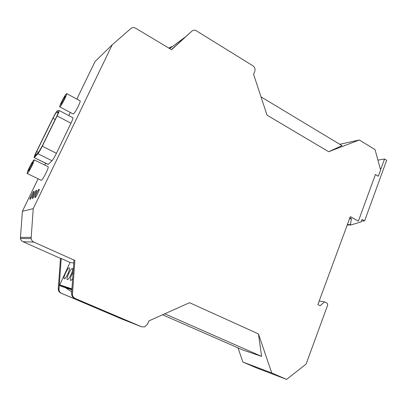 <?xml version="1.0" encoding="UTF-8"?>
<svg xmlns="http://www.w3.org/2000/svg" width="407" height="407" viewBox="0 0 407 407"><rect width="100%" height="100%" fill="white"/><g stroke="black" fill="none" stroke-linecap="round" stroke-linejoin="round"><path stroke-width="0.61" d="M33.232 208.649L112.184 44.821L130.851 28.521C132.306 27.391 133.928 27.305 135.714 28.266L171.566 49.715L191.911 31.1C193.254 30.006 194.755 29.925 196.413 30.846L252.869 65.766C254.843 67.262 255.469 69.17 254.746 71.479L253.571 74.252L267.012 115.145L328.683 151.714L359.335 139.993L375.051 149.623L380.611 169.999L378.342 176.231L375.427 174.491L358.374 221.128L350.32 216.631L317.852 304.604L320.192 305.754L324.511 301.862L327.136 303.159L327.727 304.945L306.105 364.072L286.63 379.4L271.734 372.96L258.45 333.918L189.535 302.696L148.911 320.894L147.507 324.201L144.714 326.892L141.677 326.826L75.224 298.494C73.357 297.578 72.441 296.047 72.487 293.9L74.868 260.449L33.903 242.114C32.392 241.392 31.466 240.211 31.12 238.588L33.232 208.649L22.375 211.289L20.401 238.39C20.691 239.916 21.546 241.015 22.965 241.697L60.475 258.399L58.262 288.833C58.216 290.781 59.056 292.175 60.77 293.015L121.942 319.073L141.677 326.826M319.174 301.027L324.511 301.862M58.455 111.859L56.797 116.209L42.013 146.403L38.502 152.401L34.905 156.125L36.691 151.506L52.971 118.325C54.813 114.688 56.095 112.597 56.817 112.052L58.379 111.818M339.769 144.282L359.335 139.993M238.029 347.888L242.887 362.032L256.842 368.05L286.63 379.4M260.999 96.846L342.022 145.64L328.683 151.714M168.976 48.163L170.212 47.243L172.609 46.398M170.212 47.243L169.114 48.245M76.826 99.084L95.065 61.503L112.184 44.821M361.452 221.047L364.606 220.93L362.021 219.48L361.151 221.866L351.083 224.934L350.478 224.598L351.414 218.742L349.862 217.877M96.556 307.631L96.337 308.13L111.813 314.133L75.224 298.494M60.475 258.399L61.233 258.506L59.01 289.097C58.964 291.061 59.809 292.46 61.533 293.305L96.337 308.13M162.561 314.779L242.608 349.898L261.615 356.405L258.45 333.918M164.754 313.797L261.615 356.405M242.887 362.032L271.734 372.96M39.123 189.224C38.314 189.367 34.468 197.059 34.936 197.604M70.33 112.474L68.814 115.593M45.67 163.283L44.801 165.079M38.141 178.8L22.375 211.289M380.174 168.391L380.947 168.859L384.544 159L377.91 160.104M384.544 159L386.65 160.287L364.606 220.93M349.511 218.824L351.414 218.742M347.217 225.046L351.083 224.934M378.342 176.231L375.407 174.542M358.374 221.128L350.305 216.672M29.446 167.394C27.803 170.803 27.03 172.833 27.132 173.479C27.788 173.382 29.375 170.859 31.883 165.903C33.532 162.479 34.3 160.465 34.188 159.854C33.511 159.982 31.929 162.495 29.446 167.394M32.687 162.505C31.939 162.836 28.154 170.324 28.495 170.798M28.612 170.823C29.355 170.548 33.293 162.714 32.799 162.495M34.371 157.595L37.887 153.714C38.996 152.366 40.461 149.868 42.287 146.21L57.097 115.954C58.593 112.851 59.28 111.035 59.157 110.506L57.341 110.75C56.273 111.92 54.736 114.494 52.742 118.468L36.391 151.786C34.809 155.067 34.071 157.005 34.173 157.601L48.224 164.438L51.974 160.714C53.144 159.417 54.63 156.949 56.431 153.317L70.971 123.219C72.415 120.172 73.056 118.351 72.899 117.755M73.219 114.016C74.11 113.721 75.819 111.086 78.348 106.105C79.726 103.195 80.342 101.46 80.189 100.905M36.477 190.252C35.699 190.384 31.919 197.934 32.372 198.458M32.484 198.499C33.257 198.428 37.169 190.557 36.579 190.262M33.939 191.234C33.191 191.356 29.482 198.774 29.92 199.272M30.021 199.313C30.759 199.252 34.605 191.524 34.035 191.244M35.053 197.649C35.857 197.573 39.845 189.545 39.235 189.24M41.239 180.311C42.053 180.118 43.666 177.625 46.077 172.843C47.655 169.505 48.372 167.491 48.224 166.789L48.107 166.712M171.403 49.618L191.911 31.1M74.318 298.148C72.456 297.237 71.551 295.716 71.591 293.584L73.962 260.322L74.868 260.449M61.233 258.506L70.065 262.439L59.732 284.89L71.927 288.858M73.769 263.029L70.065 262.439M65.42 287.673L71.713 291.86M71.861 289.809L61.447 286.355L59.992 285.648L59.732 284.89M70.543 280.469C71.001 280.54 71.713 279.858 72.67 278.424M73.133 271.957C70.904 276.058 69.994 278.866 70.401 280.377M69.241 267.872C67.867 267.313 62.912 277.742 64.123 278.663L64.301 278.749M64.25 278.739C65.598 279.431 70.701 268.635 69.358 267.928M72.415 268.493L72.538 268.554C73.932 269.286 68.737 280.301 67.328 279.584L67.216 279.523C65.893 278.668 70.971 267.913 72.415 268.493M347.344 224.695L350.478 224.598M65.14 96.286C64.235 97.034 60.755 103.826 61.06 104.258L61.259 104.212C62.174 103.5 65.817 96.342 65.334 96.205L65.14 96.286M61.696 101.633C60.261 104.604 59.6 106.339 59.707 106.853C60.455 106.619 62.134 103.943 64.744 98.825C66.168 95.874 66.824 94.144 66.717 93.641C65.965 93.88 64.291 96.545 61.696 101.633M56.817 112.052L58.267 112.815M52.971 118.325L55.194 119.485M36.691 151.506L38.497 152.406M20.365 237.378L31.054 237.357M22.965 241.697L33.903 242.114M58.262 288.833L59.01 289.097M60.77 293.015L61.533 293.305M71.591 293.584L72.487 293.9M59.992 285.648L71.876 289.575M184.732 37.424L169.663 48.575M70.971 123.219L57.097 115.954M56.431 153.317L42.287 146.21M51.974 160.714L37.887 153.714M20.421 238.497L31.12 238.588M59.702 284.976L71.922 288.965M27.132 173.479L41.214 180.286M72.889 117.74L59.157 110.506M47.99 164.428L34.254 157.641M59.707 106.853L73.199 113.996M48.214 166.763L34.188 159.849M80.179 100.89L66.712 93.635"/></g></svg>

